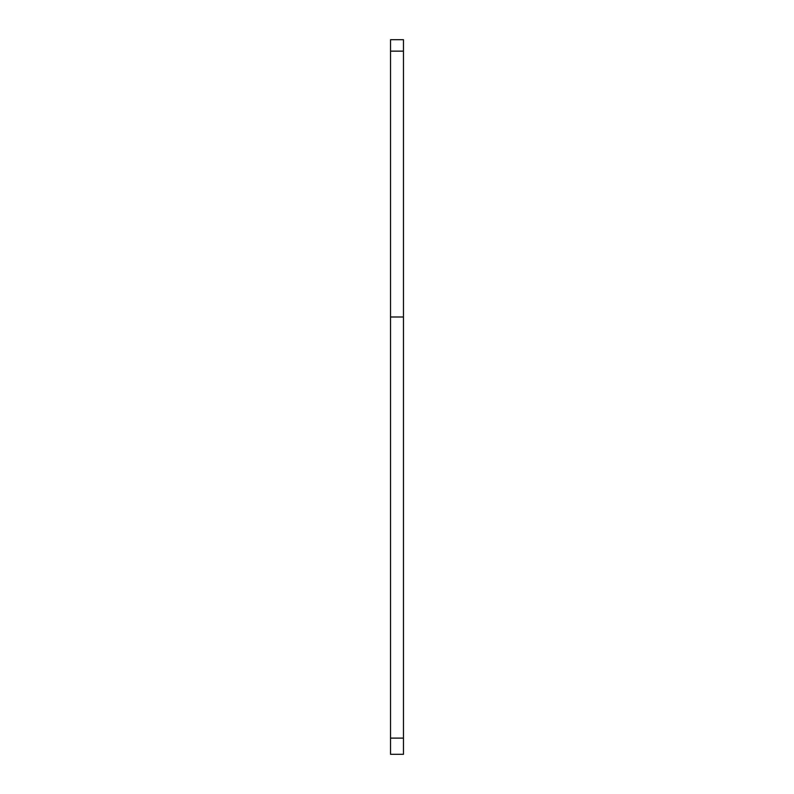 <?xml version="1.0" encoding="UTF-8"?>
<svg xmlns="http://www.w3.org/2000/svg" width="794" height="794" viewBox="0 0 794 794"><rect width="100%" height="100%" fill="white"/><g stroke="black" fill="none" stroke-linecap="round" stroke-linejoin="round"><path stroke-width="1.19" d="M390.529 738.112L403.471 738.112L403.471 754.3L390.529 754.3L390.529 39.7L403.471 39.7L403.471 51.144L390.529 51.144M403.471 738.112L403.471 51.144M390.529 316.995L403.471 316.995"/></g></svg>
